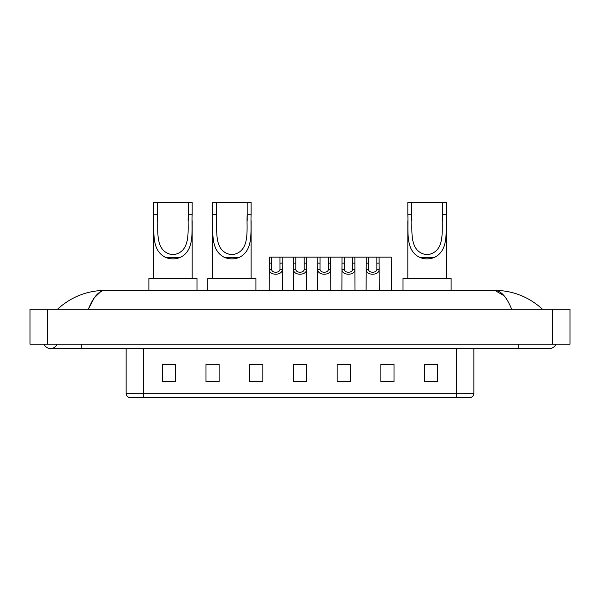 <?xml version="1.0" encoding="UTF-8"?>
<svg xmlns="http://www.w3.org/2000/svg" width="600" height="600" viewBox="0 0 600 600"><rect width="100%" height="100%" fill="white"/><g stroke="black" fill="none" stroke-linecap="round" stroke-linejoin="round"><path stroke-width="0.9" d="M44.062 344.16A6.998 6.998 0 0 0 57.037 344.16A6.998 6.998 0 0 1 44.062 344.16A6.998 6.998 0 0 0 50.55 348.532A6.998 6.998 0 0 1 44.062 344.16M555.938 344.16A6.998 6.998 0 0 1 549.45 348.532A6.998 6.998 0 0 0 555.938 344.16A6.998 6.998 0 0 1 549.45 348.532A6.998 6.998 0 0 0 555.938 344.16M511.635 309.18C506.618 296.835 500.985 290.565 494.73 290.377L105.27 290.377C99.015 290.565 93.383 296.835 88.365 309.18L94.252 297.877L100.725 291.615M47.49 309.18L570 309.18L570 344.16L30 344.16L30 309.18L47.49 309.18L47.49 344.16M540.967 307.83L542.452 309.18C528.69 296.79 512.783 290.52 494.73 290.377L504.067 295.702M59.032 307.83L57.547 309.18C71.242 296.812 87.15 290.55 105.27 290.377M456.36 397.507L456.36 393.308L473.85 393.308C473.73 395.408 472.68 396.803 470.7 397.507L129.3 397.507A4.373 4.373 0 0 1 126.15 393.308L126.15 348.532M437.73 381.81L437.73 364.32L424.612 364.32L424.612 381.81L437.73 381.81M394.005 381.81L394.005 364.32L380.888 364.32L380.888 381.81L394.005 381.81M350.28 381.81L350.28 364.32L337.163 364.32L337.163 381.81L350.28 381.81M175.387 381.81L175.387 364.32L162.27 364.32L162.27 381.81L175.387 381.81M219.112 381.81L219.112 364.32L205.995 364.32L205.995 381.81L219.112 381.81M262.837 381.81L262.837 364.32L249.72 364.32L249.72 381.81L262.837 381.81M306.555 381.81L306.555 364.32L293.445 364.32L293.445 381.81L306.555 381.81M448.403 397.507L143.64 397.507L143.64 393.308L456.36 393.308L456.36 348.532M381.502 364.41L388.065 364.41M262.837 364.32L249.72 364.41L262.837 364.32M216.135 364.41L219.112 364.41M345.165 364.41L339.615 364.41M296.722 364.41L303.278 364.41M175.387 364.41L162.27 364.41M350.28 364.41L337.163 364.41M437.73 364.41L424.612 364.41M157.635 202.493L192.173 202.493L192.173 214.305C191.392 230.85 195.255 250.462 179.91 257.587C175.26 259.327 170.61 259.327 165.96 257.587C150.645 250.462 154.47 230.97 153.697 214.305L153.697 202.493L157.635 202.493L157.635 220.627M153.697 214.305L157.635 214.305C158.505 229.815 153.892 252.097 172.965 254.79C192.022 251.985 187.343 229.808 188.243 214.305L188.243 202.493M192.173 214.305L188.243 214.305L188.243 220.612M153.697 220.755L153.697 278.572M192.173 220.702L192.173 278.572M196.987 290.377L196.987 278.572L148.89 278.572L148.89 290.377M216.57 202.493L251.115 202.493L251.115 214.305C250.327 230.85 254.197 250.462 238.853 257.587C234.202 259.327 229.553 259.327 224.903 257.587C209.587 250.462 213.413 230.97 212.64 214.305L212.64 202.493L216.57 202.493L216.57 220.627M212.64 214.305L216.57 214.305C217.44 229.815 212.835 252.097 231.9 254.79C250.958 251.985 246.285 229.808 247.178 214.305L247.178 202.493M251.115 214.305L247.178 214.305L247.178 220.612M212.64 220.755L212.64 278.572M251.115 220.702L251.115 278.572M255.923 290.377L255.923 278.572L207.825 278.572L207.825 290.377M411.757 202.493L446.303 202.493L446.303 214.305C445.515 230.85 449.385 250.462 434.04 257.587C429.39 259.327 424.74 259.327 420.09 257.587C404.775 250.462 408.6 230.97 407.827 214.305L407.827 202.493L411.757 202.493L411.757 220.627M407.827 214.305L411.757 214.305C412.627 229.815 408.022 252.097 427.088 254.79C446.145 251.985 441.472 229.808 442.365 214.305L442.365 202.493M446.303 214.305L442.365 214.305L442.365 220.612M407.827 220.755L407.827 278.572M446.303 220.702L446.303 278.572M451.11 290.377L451.11 278.572L403.013 278.572L403.013 290.377M271.605 257.153L271.59 269.332C271.74 273.21 279.817 273.21 279.968 269.332L279.945 257.153L269.347 257.153L269.22 290.377M279.945 257.153L282.202 257.153L282.337 290.377M282.337 267.75L282.218 269.332C282.735 275.843 268.815 275.843 269.34 269.332L269.22 267.75M295.83 257.153L295.808 269.332C295.965 273.21 304.035 273.21 304.192 269.332L304.17 257.153L293.572 257.153L293.445 290.377M304.17 257.153L306.428 257.153L306.555 290.377M306.555 267.75L306.435 269.332C306.96 275.843 293.04 275.843 293.565 269.332L293.445 267.75M320.055 257.153L320.032 269.332C320.183 273.21 328.26 273.21 328.41 269.332L328.395 257.153L317.798 257.153L317.663 290.377M328.395 257.153L330.653 257.153L330.78 290.377M330.78 267.75L330.66 269.332C331.185 275.843 317.265 275.843 317.782 269.332L317.663 267.75M344.272 257.153L344.257 269.332C344.407 273.21 352.485 273.21 352.635 269.332L352.62 257.153L342.022 257.153L341.888 290.377M352.62 257.153L354.87 257.153L355.005 290.377M355.005 267.75L354.885 269.332C355.41 275.843 341.483 275.843 342.007 269.332L341.888 267.75M368.498 257.153L368.483 269.332C368.632 273.21 376.71 273.21 376.86 269.332L376.845 257.153L366.248 257.153L366.112 290.377M376.845 257.153L379.095 257.153L379.23 290.377M379.23 267.75L379.11 269.332C379.635 275.843 365.707 275.843 366.233 269.332L366.112 267.75M282.202 257.153L293.572 257.153M306.428 257.153L317.798 257.153M330.653 257.153L342.022 257.153M354.87 257.153L366.248 257.153M379.095 257.153L391.207 257.153L391.342 290.377M518.842 344.16L518.842 348.532L549.45 348.532M81.157 344.16L81.157 348.532L518.842 348.532M552.51 309.18L552.51 344.16M126.15 393.308L143.64 393.308L143.64 348.532M306.555 381.202L293.445 381.202M262.837 381.202L249.72 381.202M219.112 381.202L205.995 381.202M175.387 381.202L162.27 381.202M350.28 381.202L337.163 381.202M394.005 381.202L380.888 381.202M437.73 381.202L424.612 381.202M165.96 257.587L179.91 257.587M224.903 257.587L238.853 257.587M420.09 257.587L434.04 257.587M282.218 269.332L279.968 269.332M271.59 269.332L269.34 269.332M271.605 263.145L269.347 263.145M282.202 263.145L279.945 263.145M306.435 269.332L304.192 269.332M295.808 269.332L293.565 269.332M295.83 263.145L293.572 263.145M306.428 263.145L304.17 263.145M330.66 269.332L328.41 269.332M320.032 269.332L317.782 269.332M320.055 263.145L317.798 263.145M330.653 263.145L328.395 263.145M354.885 269.332L352.635 269.332M344.257 269.332L342.007 269.332M344.272 263.145L342.022 263.145M354.87 263.145L352.62 263.145M379.11 269.332L376.86 269.332M368.483 269.332L366.233 269.332M368.498 263.145L366.248 263.145M379.095 263.145L376.845 263.145M81.157 348.532L50.55 348.532M473.85 393.308L473.85 348.532"/></g></svg>
